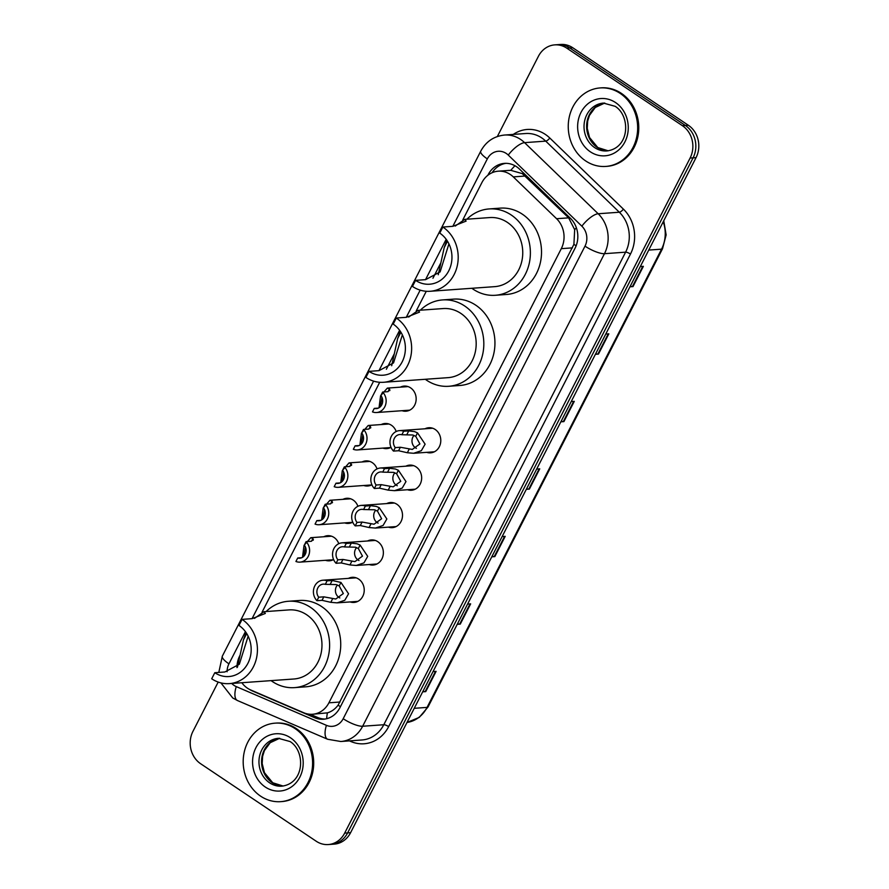 <?xml version="1.0" encoding="UTF-8"?>
<svg xmlns="http://www.w3.org/2000/svg" width="889" height="889" viewBox="0 0 889 889"><rect width="100%" height="100%" fill="white"/><g stroke="black" fill="none" stroke-linecap="round" stroke-linejoin="round"><path stroke-width="1.33" d="M424.986 428.787A12.59 11.101 85.9 0 1 428.776 427.731A12.59 11.101 85.9 0 1 435.21 429.487A12.59 11.101 85.9 0 1 440.522 443.255A12.59 11.101 85.9 0 1 430.576 452.845A12.59 11.101 85.9 0 1 426.676 452.334M405.851 466.192A12.59 11.101 85.9 0 1 409.64 465.125A12.59 11.101 85.9 0 1 416.074 466.881A12.59 11.101 85.9 0 1 421.386 480.649A12.59 11.101 85.9 0 1 411.44 490.25A12.59 11.101 85.9 0 1 407.54 489.739M386.704 503.585A12.59 11.101 85.9 0 1 390.504 502.529A12.59 11.101 85.9 0 1 396.927 504.285A12.59 11.101 85.9 0 1 402.239 518.054A12.59 11.101 85.9 0 1 392.305 527.644A12.59 11.101 85.9 0 1 388.393 527.133M367.568 540.979A12.59 11.101 85.9 0 1 371.369 539.923A12.59 11.101 85.9 0 1 377.792 541.679A12.59 11.101 85.9 0 1 383.103 555.447A12.59 11.101 85.9 0 1 373.169 565.037A12.59 11.101 85.9 0 1 369.257 564.537M348.432 578.383A12.59 11.101 85.9 0 1 352.233 577.317A12.59 11.101 85.9 0 1 358.656 579.083A12.59 11.101 85.9 0 1 363.968 592.852A12.59 11.101 85.9 0 1 354.033 602.442A12.59 11.101 85.9 0 1 350.122 601.931M323.807 536.756A12.59 11.101 85.9 0 1 327.597 535.689A12.59 11.101 85.9 0 1 334.031 537.445A12.59 11.101 85.9 0 1 338.776 543.69M333.597 559.537A12.59 11.101 85.9 0 1 329.408 560.815A12.59 11.101 85.9 0 1 325.496 560.303M342.943 499.351A12.59 11.101 85.9 0 1 346.743 498.296A12.59 11.101 85.9 0 1 353.166 500.051A12.59 11.101 85.9 0 1 357.923 506.297M352.733 522.143A12.59 11.101 85.9 0 1 348.544 523.41A12.59 11.101 85.9 0 1 344.632 522.899M400.361 387.159A12.59 11.101 85.9 0 1 404.151 386.093A12.59 11.101 85.9 0 1 410.585 387.86A12.59 11.101 85.9 0 1 415.896 401.628A12.59 11.101 85.9 0 1 405.951 411.218A12.59 11.101 85.9 0 1 402.05 410.707M381.214 424.553A12.59 11.101 85.9 0 1 385.015 423.497A12.59 11.101 85.9 0 1 391.438 425.253A12.59 11.101 85.9 0 1 396.194 431.498M391.004 447.345A12.59 11.101 85.9 0 1 386.815 448.612A12.59 11.101 85.9 0 1 382.903 448.112M362.079 461.958A12.59 11.101 85.9 0 1 365.879 460.891A12.59 11.101 85.9 0 1 372.302 462.658A12.59 11.101 85.9 0 1 377.058 468.903M371.869 484.738A12.59 11.101 85.9 0 1 367.679 486.016A12.59 11.101 85.9 0 1 363.768 485.505M241.819 682.73A23.614 20.814 -94.1 0 0 250.731 689.975L303.771 712.756A23.614 20.814 -94.1 0 0 312.528 714.256L327.419 712.845C331.541 711.656 335.097 709.1 338.087 705.188L573.905 244.364L574.672 229.662L568.638 217.849L522.288 173.622L510.775 170.332L508.575 170.466M312.528 714.256A23.614 20.814 -94.1 0 0 328.897 702.821L561.292 248.664A23.614 20.814 -94.1 0 0 556.581 218.716L513.286 176.889A23.614 20.814 -94.1 0 0 510.308 174.488A23.614 20.814 -94.1 0 0 498.251 171.188A23.614 20.814 -94.1 0 0 481.882 182.623L462.802 219.894M239.886 655.537L239.741 655.815A23.614 20.814 -94.1 0 0 236.974 667.617M440.655 263.188L432.943 278.257M426.276 291.281L416.241 310.894M394.083 354.189L386.382 369.246M379.714 382.27L262.033 612.243M249.442 689.364A23.614 20.814 -94.1 0 0 252.42 690.964L314.739 717.723A23.614 20.814 -94.1 0 0 323.507 719.223A23.614 20.814 -94.1 0 0 339.876 707.788L575.072 248.175A23.614 20.814 -94.1 0 0 570.349 218.227L519.487 169.088A23.614 20.814 -94.1 0 0 516.498 166.676A23.614 20.814 -94.1 0 0 504.452 163.376A23.614 20.814 -94.1 0 0 488.083 174.811L487.839 175.289M492.128 172.71A23.614 20.814 85.9 0 1 505.941 163.332M497.351 136.517L538.401 56.318A23.614 20.814 85.9 0 1 554.769 44.872A23.614 20.814 85.9 0 1 566.815 48.173L682.419 125.693A23.614 20.814 85.9 0 1 690.108 158.053L344.665 833.115A23.614 20.814 85.9 0 1 328.297 844.55A23.614 20.814 85.9 0 1 316.24 841.25L200.647 763.74A23.614 20.814 85.9 0 1 192.946 731.369L218.183 682.074M554.769 44.872L560.703 44.45A23.614 20.814 85.9 0 1 572.76 47.75L688.353 125.26L685.386 125.482A23.614 20.814 85.9 0 1 693.076 157.842L347.632 832.904A23.614 20.814 85.9 0 1 331.264 844.339A23.614 20.814 85.9 0 0 347.632 832.904L693.076 157.842A23.614 20.814 85.9 0 0 685.386 125.482L569.793 47.962L685.386 125.482L682.419 125.693M557.736 44.661A23.614 20.814 85.9 0 1 569.793 47.962A23.614 20.814 85.9 0 0 557.736 44.661M324.985 719.057A23.614 20.814 85.9 0 1 317.717 717.512L310.172 714.267M688.353 125.26A23.614 20.814 85.9 0 1 696.054 157.631L350.599 832.682A23.614 20.814 85.9 0 1 334.231 844.128L328.297 844.55M457.446 623.889L459.691 624.1A6.301 1.689 27.1 0 0 460.28 624.111L457.224 624.334M467.592 604.087L470.648 603.864L460.28 624.111M422.908 691.398L425.153 691.609A6.301 1.689 27.1 0 0 425.742 691.62L422.675 691.842M433.043 671.584L436.099 671.373L425.742 691.62M561.081 421.375L563.326 421.586A6.301 1.689 27.1 0 0 563.915 421.597L560.859 421.819M571.216 401.561L574.283 401.35L563.915 421.597M595.63 353.866L597.875 354.078A6.301 1.689 27.1 0 0 598.464 354.089L595.397 354.311M605.765 334.064L608.821 333.842L598.464 354.089M630.168 286.369L632.412 286.569A6.301 1.689 27.1 0 0 633.001 286.591L629.945 286.803M640.313 266.556L643.369 266.333L633.001 286.591M491.995 556.392L494.24 556.592A6.301 1.689 27.1 0 0 494.829 556.614L491.773 556.825M502.129 536.578L505.196 536.356L494.829 556.614M526.532 488.883L528.788 489.094A6.301 1.689 27.1 0 0 529.377 489.106L526.31 489.328M536.678 469.07L539.734 468.847L529.377 489.106M585.684 160.931A39.349 34.682 85.9 0 1 569.082 117.904A39.349 34.682 85.9 0 1 600.131 87.933A39.349 34.682 85.9 0 1 620.222 93.423A39.349 34.682 85.9 0 1 636.824 136.45A39.349 34.682 85.9 0 1 605.765 166.432A39.349 34.682 85.9 0 1 585.684 160.931M600.131 87.933L601.253 87.844A39.349 34.682 85.9 0 1 621.333 93.345A39.349 34.682 85.9 0 1 637.935 136.373A39.349 34.682 85.9 0 1 606.876 166.354L605.765 166.432M442.866 227.039L439.755 233.107A27.548 24.281 85.9 0 1 451.379 263.222A27.548 24.281 85.9 0 1 429.631 284.213A27.548 24.281 85.9 0 1 415.574 280.368L412.463 286.436A34.627 30.515 85.9 0 0 430.143 291.281L494.684 286.647A34.627 30.515 -94.1 0 0 522.021 260.266A34.627 30.515 -94.1 0 0 507.408 222.406A34.627 30.515 -94.1 0 0 489.728 217.572L464.78 219.361L466.114 221.105L452.879 226.317L442.866 227.039A34.627 30.515 85.9 0 1 457.468 264.9A34.627 30.515 85.9 0 1 430.143 291.281M448.923 243.853L440.122 271.901L425.598 279.646L415.574 280.368M455.235 226.062L464.78 219.361M438.244 274.734L444.211 247.598L446.845 240.241M466.903 219.205A43.283 38.149 85.9 0 1 489.117 208.937A43.283 38.149 85.9 0 1 511.208 214.982A43.283 38.149 85.9 0 1 529.466 262.299A43.283 38.149 85.9 0 1 495.306 295.281A43.283 38.149 85.9 0 1 473.215 289.236A43.283 38.149 85.9 0 1 471.859 288.28M489.117 208.937L500.24 208.137A43.283 38.149 85.9 0 1 522.343 214.182A43.283 38.149 85.9 0 1 540.601 261.51A43.283 38.149 85.9 0 1 506.441 294.481L495.306 295.281M396.294 318.029L393.194 324.107A27.548 24.281 85.9 0 1 404.806 354.222A27.548 24.281 85.9 0 1 383.07 375.214A27.548 24.281 85.9 0 1 369.013 371.358L365.901 377.436A34.627 30.515 85.9 0 0 383.581 382.281L448.123 377.647A34.627 30.515 -94.1 0 0 475.448 351.266A34.627 30.515 -94.1 0 0 460.846 313.406A34.627 30.515 -94.1 0 0 443.167 308.561L418.219 310.35L419.541 312.106L406.317 317.317L396.294 318.029A34.627 30.515 85.9 0 1 410.907 355.889A34.627 30.515 85.9 0 1 383.581 382.281M402.361 334.853L393.549 362.901L379.025 370.646L369.013 371.358M408.662 317.062L418.219 310.35M391.682 365.735L397.639 338.598L400.283 331.241M420.341 310.205A43.283 38.149 85.9 0 1 442.544 299.926A43.283 38.149 85.9 0 1 464.647 305.972A43.283 38.149 85.9 0 1 482.905 353.3A43.283 38.149 85.9 0 1 448.745 386.282A43.283 38.149 85.9 0 1 426.642 380.236A43.283 38.149 85.9 0 1 425.298 379.281M442.544 299.926L453.679 299.126A43.283 38.149 85.9 0 1 475.771 305.183A43.283 38.149 85.9 0 1 494.028 352.5A43.283 38.149 85.9 0 1 459.869 385.482L448.745 386.282M242.086 619.377L238.985 625.456A27.548 24.281 85.9 0 1 250.598 655.571A27.548 24.281 85.9 0 1 228.862 676.551A27.548 24.281 85.9 0 1 214.805 672.706L211.693 678.785A34.627 30.515 85.9 0 0 229.373 683.619L293.915 678.996A34.627 30.515 -94.1 0 0 321.24 652.604A34.627 30.515 -94.1 0 0 306.638 614.744A34.627 30.515 -94.1 0 0 288.958 609.91L264.011 611.699L265.344 613.443L252.109 618.655L242.086 619.377A34.627 30.515 85.9 0 1 256.699 657.238A34.627 30.515 85.9 0 1 229.373 683.619M248.153 636.191L239.341 664.239L224.817 671.995L214.805 672.706M254.454 618.4L264.011 611.699M237.474 667.072L243.43 639.947L246.075 632.59M266.133 611.543A43.283 38.149 85.9 0 1 288.336 601.275A43.283 38.149 85.9 0 1 310.439 607.32A43.283 38.149 85.9 0 1 328.697 654.648A43.283 38.149 85.9 0 1 294.537 687.63A43.283 38.149 85.9 0 1 272.434 681.574A43.283 38.149 85.9 0 1 271.089 680.63M288.336 601.275L299.471 600.475A43.283 38.149 85.9 0 1 321.562 606.52A43.283 38.149 85.9 0 1 339.82 653.848A43.283 38.149 85.9 0 1 305.66 686.83L294.537 687.63M260.61 796.155A39.349 34.682 85.9 0 1 244.019 753.139A39.349 34.682 85.9 0 1 275.068 723.157A39.349 34.682 85.9 0 1 295.159 728.658A39.349 34.682 85.9 0 1 311.761 771.674A39.349 34.682 85.9 0 1 280.702 801.656A39.349 34.682 85.9 0 1 260.61 796.155M275.068 723.157L276.19 723.079A39.349 34.682 85.9 0 1 296.27 728.58A39.349 34.682 85.9 0 1 312.872 771.596A39.349 34.682 85.9 0 1 281.813 801.578L280.702 801.656M381.981 397.439L380.314 406.784M379.025 407.762L380.581 395.805L387.326 388.093L389.449 388.926L389.771 390.604M389.927 389.993L387.715 391.682L382.626 392.049A11.801 10.401 -94.1 0 1 385.626 404.684A11.801 10.401 -94.1 0 1 376.592 412.529L409.751 410.151M378.314 408.118L374.258 408.407L372.48 411.896A11.801 10.401 -94.1 0 0 376.592 412.529M374.258 408.407A7.868 6.934 -94.1 0 0 376.314 408.607A7.868 6.934 -94.1 0 0 382.214 403.75A7.868 6.934 -94.1 0 0 380.848 395.527L382.626 392.049M362.845 434.832L361.167 444.178M359.889 445.156L361.445 433.199L368.19 425.487L370.313 426.32L370.635 428.009M370.791 427.387L368.579 429.087L363.49 429.443A11.801 10.401 -94.1 0 1 366.49 442.077A11.801 10.401 -94.1 0 1 357.456 449.934L390.615 447.556M359.178 445.522L355.122 445.811L353.333 449.289A11.801 10.401 -94.1 0 0 357.456 449.934M355.122 445.811A7.868 6.934 -94.1 0 0 357.178 446.011A7.868 6.934 -94.1 0 0 363.079 441.155A7.868 6.934 -94.1 0 0 361.712 432.932L363.49 429.443M343.71 472.237L342.032 481.571M340.754 482.549L342.309 470.603L349.055 462.891L351.177 463.725L351.499 465.403M351.655 464.78L349.444 466.481L344.354 466.847A11.801 10.401 -94.1 0 1 347.355 479.471A11.801 10.401 -94.1 0 1 338.32 487.328L371.469 484.95M340.043 482.916L335.986 483.205L334.197 486.683A11.801 10.401 -94.1 0 0 338.32 487.328M335.986 483.205A7.868 6.934 -94.1 0 0 338.031 483.405A7.868 6.934 -94.1 0 0 343.943 478.549A7.868 6.934 -94.1 0 0 342.576 470.325L344.354 466.847M324.574 509.63L322.896 518.976M321.618 519.954L323.174 507.997L329.919 500.285L332.03 501.118L332.364 502.796M332.508 502.185L330.308 503.874L325.218 504.241A11.801 10.401 -94.1 0 1 328.219 516.876A11.801 10.401 -94.1 0 1 319.184 524.732L352.333 522.354M320.896 520.309L316.84 520.61L315.062 524.088A11.801 10.401 -94.1 0 0 319.184 524.732M316.84 520.61A7.868 6.934 -94.1 0 0 318.895 520.798A7.868 6.934 -94.1 0 0 324.796 515.942A7.868 6.934 -94.1 0 0 323.44 507.73L325.218 504.241M305.438 547.035L303.76 556.37M302.471 557.347L304.038 545.39L310.772 537.689L312.895 538.512L313.228 540.201M313.373 539.579L311.172 541.279L306.083 541.645A11.801 10.401 -94.1 0 1 309.083 554.269A11.801 10.401 -94.1 0 1 300.038 562.126L333.197 559.748M301.76 557.714L297.704 558.003L295.926 561.481A11.801 10.401 -94.1 0 0 300.038 562.126M297.704 558.003A7.868 6.934 -94.1 0 0 299.76 558.203A7.868 6.934 -94.1 0 0 305.66 553.347A7.868 6.934 -94.1 0 0 304.294 545.124L306.083 541.645M395.272 447.623L400.361 447.256L412.318 449.423L419.897 443.944L415.741 436.332L412.829 434.999L401.861 434.743A7.868 6.934 -94.1 0 0 399.817 434.543A7.868 6.934 -94.1 0 0 393.905 439.399A7.868 6.934 -94.1 0 0 395.272 447.623L393.494 451.101L398.583 450.734L407.34 452.745L413.641 453.279L434.377 451.79M414.007 435.41A7.868 6.934 -94.1 0 0 415.463 447.812A7.868 6.934 -94.1 0 0 416.408 448.334M393.494 451.101A11.801 10.401 -94.1 0 1 390.493 438.466A11.801 10.401 -94.1 0 1 399.528 430.62A11.801 10.401 -94.1 0 1 403.65 431.254L408.729 430.898L414.552 431.621L417.519 432.865L425.12 444.178L421.353 450.679L413.641 453.279M403.65 431.254L401.861 434.743M376.136 485.016L381.225 484.649L393.171 486.828L400.761 481.338L396.605 473.737L393.683 472.392L382.726 472.137A7.868 6.934 -94.1 0 0 380.67 471.937A7.868 6.934 -94.1 0 0 374.769 476.793A7.868 6.934 -94.1 0 0 376.136 485.016L374.358 488.494L379.447 488.139L388.204 490.139L394.505 490.672L415.241 489.183M394.86 472.815A7.868 6.934 -94.1 0 0 396.327 485.205A7.868 6.934 -94.1 0 0 397.272 485.738M374.358 488.494A11.801 10.401 -94.1 0 1 371.358 475.871A11.801 10.401 -94.1 0 1 380.392 468.014A11.801 10.401 -94.1 0 1 384.504 468.659L389.593 468.292L395.416 469.014L398.383 470.259L405.984 481.582L402.217 488.072L394.505 490.672M384.504 468.659L382.726 472.137M357 522.41L362.09 522.054L374.036 524.221L381.625 518.743L377.469 511.131L374.547 509.786L363.59 509.53A7.868 6.934 -94.1 0 0 361.534 509.341A7.868 6.934 -94.1 0 0 355.633 514.198A7.868 6.934 -94.1 0 0 357 522.41L355.211 525.899L360.301 525.532L369.068 527.544L375.369 528.066L396.105 526.588M375.725 510.208A7.868 6.934 -94.1 0 0 377.192 522.61A7.868 6.934 -94.1 0 0 378.125 523.132M355.211 525.899A11.801 10.401 -94.1 0 1 352.222 513.264A11.801 10.401 -94.1 0 1 361.256 505.408A11.801 10.401 -94.1 0 1 365.368 506.052L370.457 505.685L376.28 506.419L379.236 507.663L386.848 518.976L383.081 525.477L375.369 528.066M365.368 506.052L363.59 509.53M337.864 559.814L342.943 559.448L354.9 561.615L362.479 556.136L358.323 548.524L355.411 547.191L344.454 546.935A7.868 6.934 -94.1 0 0 342.398 546.735A7.868 6.934 -94.1 0 0 336.498 551.591A7.868 6.934 -94.1 0 0 337.864 559.814L336.075 563.293L341.165 562.926L349.933 564.937L356.233 565.471L376.969 563.982M356.589 547.602A7.868 6.934 -94.1 0 0 358.056 560.003A7.868 6.934 -94.1 0 0 358.989 560.537M336.075 563.293A11.801 10.401 -94.1 0 1 333.075 550.669A11.801 10.401 -94.1 0 1 342.121 542.812A11.801 10.401 -94.1 0 1 346.232 543.457L351.322 543.09L357.145 543.812L360.101 545.057L367.713 556.37L363.945 562.87L356.233 565.471M346.232 543.457L344.454 546.935M318.718 597.208L323.807 596.841L335.764 599.019L343.343 593.541L339.187 585.929L336.275 584.584L325.318 584.329A7.868 6.934 -94.1 0 0 323.263 584.129A7.868 6.934 -94.1 0 0 317.362 588.996A7.868 6.934 -94.1 0 0 318.718 597.208L316.94 600.697L322.029 600.331L330.797 602.331L337.098 602.864L357.823 601.375M337.453 585.006A7.868 6.934 -94.1 0 0 338.92 597.408A7.868 6.934 -94.1 0 0 339.854 597.93M316.94 600.697A11.801 10.401 -94.1 0 1 313.939 588.062A11.801 10.401 -94.1 0 1 322.985 580.206A11.801 10.401 -94.1 0 1 327.096 580.85L332.186 580.484L340.965 582.451L348.566 593.774L344.81 600.275L337.098 602.864M327.096 580.85L325.318 584.329M525.343 176.033L513.286 176.889M494.006 171.999A23.614 6.323 -152.9 0 1 493.128 171.266M576.15 245.753A23.614 6.323 -152.9 0 1 573.905 244.364M574.672 229.662A23.614 7.957 -46 0 1 576.383 227.806M340.454 706.666A23.614 6.323 -152.9 0 1 338.087 705.188M510.775 170.332A23.614 7.957 -46 0 1 514.987 165.754M326.696 718.712A23.614 10.157 -66.8 0 1 327.419 712.845M568.638 217.849L556.581 218.716M572.449 247.864L561.292 248.664M340.054 702.01L328.897 702.821M231.729 683.452A15.735 13.868 -94.1 0 0 234.074 685.419A15.735 13.868 -94.1 0 0 236.263 686.608L326.43 725.335A15.735 13.868 -94.1 0 0 343.187 718.712L585.006 246.142A15.735 13.868 -94.1 0 0 581.862 226.173L508.264 155.075A15.735 13.868 -94.1 0 0 506.274 153.464A15.735 13.868 -94.1 0 0 487.328 158.898L452.823 226.317M504.541 135.039A31.482 27.748 85.9 0 1 520.61 139.44A31.482 27.748 85.9 0 1 524.577 142.651L545.724 141.129A31.482 27.748 -94.1 0 0 541.757 137.917A31.482 27.748 -94.1 0 0 525.677 133.517L504.541 135.039C493.895 136.184 485.961 141.562 480.738 151.197A15.735 4.212 27.1 0 0 487.328 158.898M220.917 682.896L232.718 697.954L237.474 700.543A15.735 6.768 -66.8 0 1 236.263 686.608M513.275 134.406A35.416 31.215 85.9 0 1 545.335 134.406A35.416 31.215 85.9 0 1 549.802 138.028L623.4 209.126A35.416 31.215 85.9 0 1 630.479 254.054L388.649 726.613A35.416 31.215 85.9 0 1 350.955 741.526L349.466 740.881M690.108 158.053L696.054 157.631M566.815 48.173L572.76 47.75M344.665 833.115L350.599 832.682M508.264 155.075A15.735 5.301 -46 0 1 524.577 142.651L598.175 213.749L619.322 212.227L545.724 141.129A3.934 1.322 134 0 0 549.802 138.028M581.862 226.173A15.735 5.301 -46 0 1 598.175 213.749A31.482 27.748 85.9 0 1 604.464 253.687L625.612 252.165A31.482 27.748 -94.1 0 0 619.322 212.227A3.934 1.322 134 0 0 623.4 209.126M585.006 246.142A15.735 4.212 27.1 0 0 604.464 253.687L362.645 726.246L383.792 724.735L625.612 252.165A3.934 1.056 -152.9 0 1 630.479 254.054M343.187 718.712A15.735 4.212 27.1 0 0 362.645 726.246A31.482 27.748 85.9 0 1 340.809 741.504L361.956 739.981A31.482 27.748 -94.1 0 0 383.792 724.735A3.934 1.056 -152.9 0 1 388.649 726.613M446.178 239.297L425.531 279.646M420.175 290.136L406.262 317.317M399.617 330.297L378.97 370.646M373.602 381.125L252.054 618.666M245.408 631.646L228.94 663.839A15.735 13.868 -94.1 0 0 227.095 671.762M350.955 741.526A3.934 1.689 113.2 0 0 351.155 740.759M237.474 700.543L327.641 739.259A15.735 6.768 -66.8 0 1 326.43 725.335M218.805 672.417L222.339 656.138A15.735 4.212 27.1 0 0 228.94 663.839M317.717 717.512L314.739 717.723M648.737 250.076L661.56 249.164A7.868 2.111 27.1 0 0 662.538 248.709L428.054 706.944A7.868 2.111 -152.9 0 1 427.064 707.4L661.56 249.164A31.482 27.748 -94.1 0 0 663.227 221.772M428.054 706.944L419.241 717.412L407.006 722.457A31.482 27.748 -94.1 0 0 427.064 707.4L414.252 708.311M528.788 489.094L539.123 468.892M563.326 421.586L573.661 401.395M597.875 354.078L608.209 333.886M632.412 286.569L642.747 266.378M494.24 556.592L504.574 536.4M459.691 624.1L470.025 603.909M425.153 691.609L435.488 671.417M594.652 147.596A23.992 21.136 85.9 0 1 584.529 121.371A23.992 21.136 85.9 0 1 603.464 103.091L615.144 106.313C630.59 115.792 629.979 148.063 606.898 150.941A23.992 21.136 85.9 0 1 594.652 147.596M590.352 151.808A28.715 25.303 85.9 0 1 580.984 112.447A28.715 25.303 85.9 0 1 615.555 102.557A28.715 25.303 85.9 0 1 624.911 141.907A28.715 25.303 85.9 0 1 590.352 151.808M608.165 150.808A23.992 21.136 85.9 0 1 597.241 147.407A23.992 21.136 85.9 0 1 586.996 121.915A23.992 21.136 85.9 0 1 604.742 103.046L595.263 107.48L589.474 115.392L587.673 121.093L587.251 128.349L589.54 137.506L597.797 147.541L608.187 150.808M447.478 241.208L444.211 247.598M400.906 332.208L397.639 338.598M246.709 633.557L243.43 639.947M269.589 782.82A23.992 21.136 85.9 0 1 259.466 756.595A23.992 21.136 85.9 0 1 278.401 738.326L290.081 741.548C305.527 751.027 304.916 783.298 281.835 786.176A23.992 21.136 85.9 0 1 269.589 782.82M265.289 787.032A28.715 25.303 85.9 0 1 255.921 747.682A28.715 25.303 85.9 0 1 290.492 737.781A28.715 25.303 85.9 0 1 299.849 777.13A28.715 25.303 85.9 0 1 265.289 787.032M283.102 786.032A23.992 21.136 85.9 0 1 272.178 782.642A23.992 21.136 85.9 0 1 261.933 757.139A23.992 21.136 85.9 0 1 279.679 738.281L270.2 742.715L264.411 750.616L262.611 756.317L262.188 763.584L264.478 772.73L272.734 782.764L283.124 786.032M388.048 391.649L389.449 388.926M368.913 429.043L370.313 426.32M349.777 466.447L351.177 463.725M330.641 503.841L332.03 501.118M311.506 541.234L312.895 538.512M417.519 432.865L415.741 436.332M409.118 449.267L407.34 452.745M400.361 447.256L398.583 450.734M408.729 430.898L406.951 434.377M398.383 470.259L396.605 473.737M389.982 486.672L388.204 490.139M381.225 484.649L379.447 488.139M389.593 468.292L387.815 471.77M379.236 507.663L377.469 511.131M370.846 524.066L369.068 527.544M362.09 522.054L360.301 525.532M370.457 505.685L368.679 509.175M360.101 545.057L358.323 548.524M351.711 561.47L349.933 564.937M342.943 559.448L341.165 562.926M351.322 543.09L349.544 546.568M340.965 582.451L339.187 585.929M332.564 598.864L330.797 602.331M323.807 596.841L322.029 600.331M332.186 580.484L330.397 583.962M509.453 170.377L498.251 171.188M327.641 739.259L340.809 741.504M480.738 151.197L222.339 656.138M663.75 220.75L666.139 234.929L662.538 248.709M387.326 388.093L408.062 386.604M368.19 425.487L388.926 424.009M349.055 462.891L369.78 461.402M329.919 500.285L350.644 498.796M310.772 537.689L331.508 536.2M399.528 430.62L432.687 428.231M380.392 468.014L413.552 465.636M361.256 505.408L394.416 503.03M342.121 542.812L375.269 540.434M322.985 580.206L356.133 577.828"/></g></svg>
